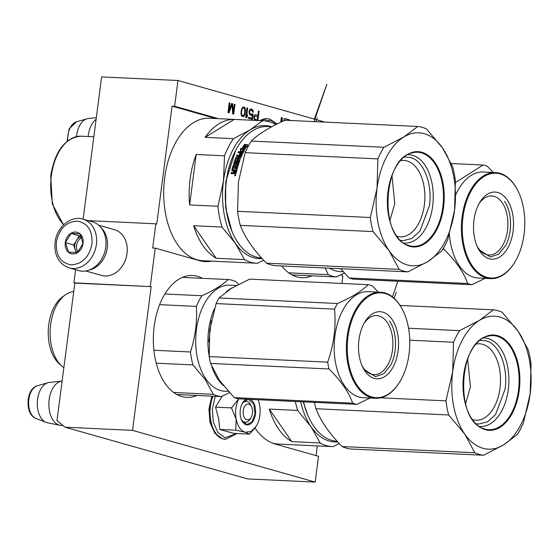 <?xml version="1.0" encoding="UTF-8"?>
<svg xmlns="http://www.w3.org/2000/svg" width="559" height="559" viewBox="0 0 559 559"><rect width="100%" height="100%" fill="white"/><g stroke="black" fill="none" stroke-linecap="round" stroke-linejoin="round"><path stroke-width="0.84" d="M204.105 261.542A72.104 42.889 92.7 0 0 209.199 261.018M211.742 261.137A72.104 42.889 -87.3 0 1 205.377 261.633A72.104 42.889 -87.3 0 1 199.514 260.676L155.241 248.133L152.691 248.014L155.835 223.803L88.315 220.644M255.058 428.04A72.104 42.889 -87.3 0 0 275.168 444.035L318.525 456.319L315.178 482.089L247.644 478.923L64.991 427.195L56.99 420.536L74.836 283.085L73.914 282.826L75.612 269.752M155.835 223.803L156.758 224.068L172.074 106.14L174.618 106.259L177.965 80.489L101.619 76.911L83.137 219.177M317.316 445.9L316.059 455.62M315.178 482.089L132.525 430.36L151.189 286.662L74.836 283.085M132.525 430.36L64.991 427.195M151.189 286.662L73.914 282.826M150.266 286.404L155.241 248.133M177.965 80.489L324.947 122.114M342.185 274.183L341.954 275.915L342.877 276.174L341.933 283.455M281.736 265.958A61.015 36.293 92.7 0 0 301.832 277.725A61.015 36.293 92.7 0 0 311.985 275.811M202.463 278.34A61.015 36.293 92.7 0 0 192.534 275.482A61.015 36.293 92.7 0 0 154.165 326.372A61.015 36.293 92.7 0 0 186.825 397.372A61.015 36.293 92.7 0 0 196.978 395.458M281.967 121.652L282.456 117.851L281.331 117.537L280.835 121.345A1.202 0.72 92.7 0 0 280.897 122.148M289.625 120.458A0.95 0.566 92.7 0 0 289.192 119.759L284.692 118.487A0.95 0.566 92.7 0 0 284.615 118.473A0.95 0.566 92.7 0 0 284.014 119.263L283.818 120.8M290.855 120.353L291.994 120.555L290.834 120.513M284.845 120.332L285.349 120.262M257.888 120.513L259.096 111.234L258.377 111.031L257.811 115.385L255.023 114.812L253.793 116.614L254.38 119.794L255.84 120.423M253.136 114.064L252.291 113.826L251.229 114.385L249.747 113.316L249.607 111.555L250.537 110.102L251.767 110.235L252.654 111.996L253.374 112.198L252.989 110.368L251.899 109.201L250.551 109.033L249.873 109.487L248.923 112.01L249.803 114.84L251.089 115.42L252.395 114.93L251.969 118.249L248.489 117.264L248.357 118.298L252.43 119.451L253.136 114.064L252.186 113.917M247.7 108.013L246.98 107.803L245.715 117.551L246.435 117.753L247.344 116.51L247.56 114.847L246.652 116.097L247.7 108.013L246.966 107.922M245.017 114.343L245.352 108.851L244.556 107.335L243.116 106.93L241.446 109.25L241.111 114.742L241.907 116.258L243.347 116.663L245.017 114.343L244.507 114.322L244.849 108.823L243.403 106.923M231.636 103.457L228.959 110.654L229.952 102.982L229.232 102.779L227.967 112.527L229.05 112.834L231.978 104.631L232.649 113.847L233.725 114.155L234.99 104.407L234.27 104.205L233.278 111.877L232.593 103.729L231.636 103.457M174.618 106.259L217.975 118.536A72.104 42.889 -87.3 0 1 218.415 118.669M215.872 118.55A72.104 42.889 92.7 0 0 215.432 118.417L172.074 106.14M282.456 117.851L281.317 117.649M281.45 121.89L281.422 121.89A0.95 0.566 -87.3 0 1 281.422 121.89L281.946 117.83M289.115 120.437A0.95 0.566 92.7 0 0 288.682 119.738L284.405 118.529M284.286 120.583L284.992 120.171M257.811 115.385L255.302 114.798M259.096 111.234L258.363 111.15M257.385 120.492L258.586 111.213M251.941 119.312L252.626 114.036M251.969 118.249L248.476 117.376M252.395 114.93L251.718 115.385M251.899 109.201L250.83 109.019M252.472 109.578L251.389 109.173M252.989 110.368L251.962 109.55M253.241 111.297L252.738 111.276L252.479 110.347M252.85 112.045L252.738 111.276M251.047 110.032L250.537 110.102M250.125 110.416L249.614 110.396L250.027 110.081M249.803 110.968L249.293 110.948L249.614 110.396M249.607 111.555L249.097 111.534L249.293 110.948M249.552 111.975L249.097 111.534M249.587 112.632L249.083 112.604L249.041 111.947M249.747 113.316L249.237 113.295L249.083 112.604M250.055 113.833L249.237 113.295M250.509 114.183L249.545 113.812M251.229 114.385L249.999 114.155M246.652 116.097L246.142 116.076L247.197 107.985M247.344 116.51L246.833 116.482L246.938 115.706M246.002 117.635L246.833 116.482M245.268 113.344L244.758 113.316M244.814 114.93L244.304 114.909L244.507 114.322M244.465 115.692L243.955 115.671L244.304 114.909M244.024 116.216L243.514 116.188L243.955 115.671M243.347 116.663L242.837 116.642L243.514 116.188M244.556 107.335L244.045 107.314M245.08 108.125L244.569 108.104M245.352 108.851L244.849 108.823M245.485 109.746L244.982 109.725M245.527 110.403L245.017 110.382M245.513 111.472L245.003 111.451M228.959 110.654L228.449 110.633L229.218 102.898M232.593 103.729L231.594 103.569M233.278 111.877L232.768 111.856L232.083 103.708M234.99 104.407L234.256 104.323M233.229 114.015L234.48 104.386M231.978 104.631L231.468 104.61L228.575 112.701M229.952 102.982L229.449 102.961M256.735 119.717L254.121 118.767L253.898 117.628L254.478 116.069L257.65 116.635L257.245 119.745L256.735 119.717M242.222 115.608L241.348 114.714L241.027 113.337L241.257 110.605L242.18 108.285L243.731 107.957L244.611 108.851L244.926 110.235L244.695 112.967L243.773 115.28L242.222 115.608M257.245 119.745L254.457 119.074M254.967 119.095L254.121 118.767M254.631 118.787L253.94 118.284M254.45 118.305L254.408 117.649L253.898 117.628M254.408 117.649L254.492 117.027L253.982 117.006M254.492 117.027L254.687 116.44L254.177 116.412M254.687 116.44L254.981 116.09L254.478 116.069M254.981 116.09L255.372 115.986M242.732 115.636L241.656 115.231M242.159 115.259L241.348 114.714M241.858 114.742L241.537 113.358L241.027 113.337M241.537 113.358L241.579 112.079L241.069 112.059M241.579 112.079L241.767 110.626L241.257 110.605M241.767 110.626L242.047 109.417L241.537 109.396M242.047 109.417L242.69 108.313L242.18 108.285M242.69 108.313L243.102 107.999L242.592 107.971M243.102 107.999L243.731 107.957M69.113 267.908L78.526 270.577A25.358 20.187 -74.2 0 0 105.791 247.134A25.358 20.187 -74.2 0 0 92.34 221.783L82.935 219.114C70.658 215.229 56.585 227.436 55.068 242.271C54.048 255.316 58.73 263.862 69.113 267.908A25.358 20.187 -74.2 0 0 96.386 244.465A25.358 20.187 -74.2 0 0 82.935 219.114M56.361 242.159C55.697 255.491 60.686 263.051 71.335 264.861C82.327 264.072 89.216 257.056 91.997 243.829C92.661 230.497 87.672 222.929 77.023 221.126C66.032 221.916 59.142 228.924 56.361 242.159M65.27 242.571A11.096 8.832 -74.2 0 0 72.761 253.926A11.096 8.832 -74.2 0 0 83.088 243.41A11.096 8.832 -74.2 0 0 75.598 232.055A11.096 8.832 -74.2 0 0 65.27 242.571M65.431 242.599L68.617 252.172L77.435 252.591L83.06 243.424L79.874 233.844L71.056 233.431L65.431 242.599L73.662 244.933L76.241 252.661M71.056 233.431L79.287 235.765L73.662 244.933M81.02 235.842L79.287 235.765M81.258 236.324A9.51 7.567 -74.2 0 0 76.478 240.349A9.51 7.567 -74.2 0 0 74.843 244.982A9.51 7.567 -74.2 0 0 75.262 249.719A9.51 7.567 -74.2 0 0 76.932 252.626M77.946 252.116A9.51 7.567 105.8 0 1 76.639 245.492A9.51 7.567 -74.2 0 1 81.761 237.407M85.716 270.968L101.465 275.426A23.771 18.929 -74.2 0 0 127.033 253.451A23.771 18.929 -74.2 0 0 114.42 229.679L98.67 225.221M89.077 270.088A23.771 18.929 -74.2 0 0 107.286 247.854A23.771 18.929 -74.2 0 0 101.074 227.73M246.854 419.753A7.924 4.717 92.7 0 0 251.103 417.433A7.924 4.717 92.7 0 0 251.599 406.784A7.924 4.717 92.7 0 0 248.881 404.136A7.924 4.717 -87.3 0 0 243.256 410.634A7.924 4.717 -87.3 0 0 246.854 419.753M59.848 425.259L47.319 422.73A20.243 12.039 92.7 0 1 46.76 422.597A20.243 12.039 -87.3 0 1 46.041 422.352A20.243 12.039 -87.3 0 1 37.327 402.082A20.243 12.039 -87.3 0 1 47.899 382.719A20.243 12.039 -87.3 0 1 49.206 382.461L61.916 381.119A22.185 13.199 -87.3 0 0 48.926 402.103A22.185 13.199 -87.3 0 0 59.24 425.113A22.185 13.199 92.7 0 0 59.848 425.259A22.185 13.199 92.7 0 0 61.043 425.406L62.95 425.497M88.126 136.522A22.185 13.199 -87.3 0 1 96.113 119.277M76.499 136.585A20.243 12.039 -87.3 0 1 86.959 118.808A20.243 12.039 -87.3 0 1 88.266 118.55L96.323 117.697M235.877 408.545A20.599 12.256 92.7 0 0 236.164 419.152L231.461 407.902L238.7 399.042A20.599 12.256 92.7 0 0 235.877 408.545M242.061 403.857A10.46 6.219 -87.3 0 1 246.323 401.404A10.46 6.219 -87.3 0 1 251.173 406.016M250.607 418.153A10.46 6.219 -87.3 0 1 245.345 422.297A10.46 6.219 -87.3 0 1 241.327 419.453M236.737 433.491L224.914 437.76L217.835 432.428L213.286 421.968L212.357 408.881L215.271 396.317M250.173 399.371A12.997 7.728 -87.3 0 1 255.428 414.086A12.997 7.728 -87.3 0 1 249.566 424.449A12.997 7.728 -87.3 0 1 241.747 420.41A12.997 7.728 -87.3 0 1 240.3 409.803A12.997 7.728 -87.3 0 1 242.564 402.948A12.997 7.728 -87.3 0 1 246.743 399.21M222.105 396.247L215.508 407.155L218.625 418.565L219.792 429.424L233.641 433.344L249.593 434.091L245.226 432.254C240.733 430.716 237.715 426.349 236.164 419.152L235.744 430.171L245.226 432.254L251.131 431.485L256.253 426.251M258.111 399.741A20.599 12.256 -87.3 0 1 259.523 404.499L259.614 404.968A20.599 12.256 92.7 0 1 256.937 425.036L256.274 426.21M219.792 429.424L235.744 430.171M215.508 407.155L231.461 407.902M255.659 427.167L249.593 434.091M242.487 403.074L247.965 399.266M248.448 399.287L253.758 404.045L254.995 414.023L252.109 421.717L247.022 424.595L241.684 420.284M264.316 120.835L270.912 120.395L276.719 124.175M303.23 401.851L307.562 414.617M269.284 409.097A71.314 42.421 92.7 0 0 291.819 441.638L269.284 409.097L297.626 410.425A71.314 42.421 -87.3 0 1 295.355 401.481M297.626 410.425L311.097 426.796A66.563 39.591 -87.3 0 1 300.651 401.732M291.819 441.638L320.16 442.966L311.097 426.796A66.563 39.591 -87.3 0 0 337.741 441.91M339.32 443.608L333.087 446.627A71.314 42.421 -87.3 0 1 332.305 446.606A71.314 42.421 -87.3 0 1 320.16 442.966M332.305 446.606L278.522 444.084A71.314 42.421 -87.3 0 1 271.947 442.903M409.754 340.2L453.559 342.255L452.692 371.693L445.949 400.859L380.721 397.805M517.382 434.42A72.901 43.364 92.7 0 0 523.441 422.807L530.184 393.641A66.563 39.591 92.7 0 1 503.435 444.964L483.605 455.236L350.884 449.017A72.901 43.364 92.7 0 1 342.122 446.536C329.51 433.756 320.789 421.158 315.947 408.741L448.66 414.96L464.69 433.994A66.563 39.591 92.7 0 0 503.435 444.964L517.382 434.42M342.122 446.536L474.836 452.755A72.901 43.364 92.7 0 0 483.605 455.236M474.836 452.755L464.69 433.994A66.563 39.591 92.7 0 1 452.692 371.693A66.563 39.591 -87.3 0 1 479.447 320.37L493.394 309.826L400.111 305.452M453.559 342.255A72.901 43.364 -87.3 0 1 459.617 330.635L479.447 320.37A66.563 39.591 -87.3 0 1 518.186 331.34L528.339 350.102A72.901 43.364 -87.3 0 1 531.05 364.195L530.184 393.641A66.563 39.591 -87.3 0 0 518.186 331.34L502.164 312.306A72.901 43.364 -87.3 0 0 493.394 309.826M459.617 330.635L408.566 328.245M303.495 401.865A65.13 38.746 92.7 0 0 309.071 417.985A65.13 38.746 92.7 0 0 309.176 418.202M303.586 401.872A65.766 39.123 92.7 0 0 309.281 418.418A65.766 39.123 92.7 0 0 337.168 441.282M314.479 402.382A72.901 43.364 92.7 0 0 315.947 408.741M445.949 400.859A72.901 43.364 92.7 0 0 448.66 414.96M472.725 419.711A38.264 22.765 -87.3 0 0 472.823 419.739A38.264 22.765 92.7 0 0 475.933 420.249A38.264 22.765 92.7 0 0 500.284 385.717A38.264 22.765 92.7 0 0 482.62 344.309A38.264 22.765 -87.3 0 0 479.517 343.799A38.264 22.765 -87.3 0 0 476.268 344.037M483.507 338.034A44.252 26.322 -87.3 0 1 488.196 338.635A44.252 26.322 92.7 0 1 508.536 387.436A44.252 26.322 92.7 0 1 479.37 426.363M467.631 359.067L470.447 386.947L465.528 403.94M480.076 340.361L486.05 340.815C499.173 343.946 508.306 367.081 505.098 389.078L495.567 414.533L487.581 421.814L478.721 424.064L476.17 423.729M211.274 320.852L208.807 341.703M214.446 308.666A53.091 31.577 92.7 0 0 209.185 356.195M211.903 366.844A53.091 31.577 92.7 0 0 218.227 379.701A53.091 31.577 92.7 0 0 223.39 385.682M159.636 304.669L196.37 306.395C197.313 321.725 195.343 336.923 190.451 351.981A58.639 34.875 92.7 0 0 192.939 364.922L205.321 379.722L213.3 394.319L173.674 392.467M164.877 293.999L201.925 295.732A58.639 34.875 92.7 0 0 196.37 306.395M232.551 287.696A53.091 31.577 92.7 0 0 226.199 291.875M236.464 285.474L229.826 285.16A53.091 31.577 92.7 0 0 198.319 319.573A53.091 31.577 92.7 0 0 206.005 379.128A53.091 31.577 -87.3 0 0 224.865 391.223L228.247 391.384M156.24 363.203L192.939 364.922M176.889 394.514L221.343 396.597L229.442 392.684M221.343 396.597A58.639 34.875 -87.3 0 1 213.3 394.319M238.623 284.328L236.247 281.82A58.639 34.875 92.7 0 0 228.205 279.542C222.363 285.076 213.601 290.477 201.925 295.732M153.893 350.269L190.451 351.981M182.381 277.397L228.205 279.542M63.859 367.647A39.458 23.471 -87.3 0 1 61.937 366.159A39.458 23.471 -87.3 0 1 57.766 361.421A39.458 23.471 92.7 0 1 65.277 294.886A39.458 23.471 92.7 0 1 73.732 291.602M61.937 366.159L59.338 363.888A37.083 22.06 -87.3 0 1 55.411 359.43A37.083 22.06 92.7 0 1 62.475 296.906L65.277 294.886M234.207 397.617L352.673 403.165A60.218 35.818 92.7 0 0 356.921 404.367L238.455 398.819A60.218 35.818 92.7 0 1 234.207 397.617L219.435 380.386L210.533 363.427A60.218 35.818 92.7 0 1 209.22 356.6L209.723 329.95L216.102 303.586A60.218 35.818 -87.3 0 1 217.521 300.7A60.218 35.818 -87.3 0 1 219.037 297.954L337.503 303.502C351.569 297.409 361.757 291.134 368.06 284.678A60.218 35.818 -87.3 0 1 372.308 285.88L378.268 292.112M368.06 284.678L249.6 279.13L231.377 288.402L219.037 297.954M364.007 323.402A29.571 17.588 -87.3 0 1 376.675 315.583A29.571 17.588 -87.3 0 1 391.684 332.885A29.571 17.588 -87.3 0 1 388.302 363.916A29.571 17.588 92.7 0 1 373.908 374.663A29.571 17.588 92.7 0 1 362.029 365.691M363.734 323.92A33.596 19.984 92.7 0 0 362.693 367.151A33.596 19.984 92.7 0 0 393.305 366.627A33.596 19.984 92.7 0 0 392.579 320.195A33.596 19.984 92.7 0 0 364.803 322.005A33.596 19.984 92.7 0 0 363.734 323.92M399.93 381.594A52.455 31.199 92.7 0 1 356.572 384.417A52.455 31.199 92.7 0 1 355.433 311.936A52.455 31.199 -87.3 0 1 403.235 311.104A52.455 31.199 -87.3 0 1 401.607 378.611A52.455 31.199 92.7 0 1 399.93 381.594L399.685 382.014A53.091 31.577 92.7 0 0 399.804 381.804M209.22 356.6L327.679 362.148A60.218 35.818 92.7 0 0 328.999 368.975C340.766 380.553 348.662 391.95 352.673 403.165M216.102 303.586L334.568 309.134C336.155 326.987 333.856 344.658 327.679 362.148M210.533 363.427L328.999 368.975M356.921 404.367L370.051 398.022M337.503 303.502A60.218 35.818 -87.3 0 0 335.987 306.248A60.218 35.818 92.7 0 0 334.568 309.134M380.497 292.217A53.091 31.577 -87.3 0 0 354.644 311.51A53.091 31.577 92.7 0 0 348.578 367.207A53.091 31.577 92.7 0 0 375.529 398.281L363.308 397.708A53.091 31.577 92.7 0 1 336.364 366.634A53.091 31.577 92.7 0 1 342.429 310.937A53.091 31.577 -87.3 0 1 368.276 291.644L380.497 292.217A53.091 31.577 -87.3 0 1 403.025 310.671A53.091 31.577 -87.3 0 1 403.13 310.888M375.529 398.281A53.091 31.577 92.7 0 0 399.685 382.014M389.448 320.929C397.023 331.284 397.603 352.498 390.65 365.188L383.691 373.81L375.334 376.619L364.161 369.45M343.254 271.73L339.872 271.569A53.091 31.577 -87.3 0 1 329.747 268.208M288.682 272.813L328.308 274.672L325.17 267.992M291.896 274.867L336.35 276.95L344.449 273.037M336.35 276.95A58.639 34.875 -87.3 0 1 328.308 274.672M479.014 203.756A29.571 17.588 -87.3 0 1 491.682 195.929A29.571 17.588 -87.3 0 1 506.692 213.238A29.571 17.588 -87.3 0 1 503.31 244.269A29.571 17.588 92.7 0 1 488.915 255.009A29.571 17.588 92.7 0 1 477.037 246.037M478.742 204.266A33.596 19.984 92.7 0 0 477.7 247.504A33.596 19.984 92.7 0 0 508.313 246.973A33.596 19.984 92.7 0 0 507.586 200.548A33.596 19.984 92.7 0 0 479.811 202.358A33.596 19.984 92.7 0 0 478.742 204.266M514.937 261.947A52.455 31.199 92.7 0 1 471.579 264.77A52.455 31.199 92.7 0 1 470.44 192.282A52.455 31.199 -87.3 0 1 518.242 191.457A52.455 31.199 -87.3 0 1 516.614 258.964A52.455 31.199 92.7 0 1 514.937 261.947L514.692 262.36A53.091 31.577 92.7 0 0 514.811 262.157M340.613 268.718L349.214 277.963A60.218 35.818 92.7 0 0 353.463 279.172L471.929 284.72L485.058 278.375M443.664 247.826A60.218 35.818 92.7 0 0 444.007 249.328C455.774 260.906 463.67 272.296 467.68 283.511A60.218 35.818 92.7 0 0 471.929 284.72M442.826 249.272L444.007 249.328M349.214 277.963L467.68 283.511M493.276 172.465L487.315 166.226A60.218 35.818 -87.3 0 0 483.067 165.024L455.494 182.52M451.337 163.542L483.067 165.024M455.69 194.93A53.091 31.577 92.7 0 1 457.437 191.283A53.091 31.577 -87.3 0 1 483.283 171.997L495.505 172.57A53.091 31.577 -87.3 0 1 518.032 191.017A53.091 31.577 -87.3 0 1 518.137 191.241M449.401 234.235A53.091 31.577 92.7 0 0 478.315 278.054L490.536 278.627A53.091 31.577 92.7 0 0 514.692 262.36M495.505 172.57A53.091 31.577 -87.3 0 0 469.651 191.856A53.091 31.577 92.7 0 0 463.586 247.56A53.091 31.577 92.7 0 0 490.536 278.627M504.456 201.282C512.03 211.63 512.61 232.844 505.657 245.541L498.698 254.163L490.341 256.965L479.168 249.803M235.695 150.308L225.724 181.78L225.626 207.885L231.908 231.251M240.719 148.932A60.113 35.755 92.7 0 0 240.489 149.288M237.072 155.388A60.113 35.755 92.7 0 0 236.709 156.129M236.073 157.491A60.113 35.755 92.7 0 0 235.856 157.973M205.111 137.339L234.207 119.416A71.314 42.421 92.7 0 0 205.111 137.339L233.452 138.667A71.314 42.421 92.7 0 0 224.522 155.8L223.446 181.137L217.968 206.264L189.634 204.936L196.188 154.473A71.314 42.421 92.7 0 0 190.144 178.922A71.314 42.421 92.7 0 0 189.634 204.936M234.207 119.416L262.541 120.744L250.201 129.814L233.452 138.667M271.353 126.697A66.563 39.591 92.7 0 0 250.201 129.814A66.563 39.591 92.7 0 0 223.446 181.137A66.563 39.591 -87.3 0 0 235.444 243.438L244.507 259.607L216.172 258.279L193.631 225.731A71.314 42.421 92.7 0 0 216.172 258.279M196.188 154.473L224.522 155.8M193.631 225.731L221.972 227.059A71.314 42.421 -87.3 0 1 217.968 206.264M221.972 227.059L235.444 243.438A66.563 39.591 -87.3 0 0 262.087 258.544M263.666 260.249L257.44 263.268A71.314 42.421 -87.3 0 1 256.651 263.24A71.314 42.421 -87.3 0 1 244.507 259.607M256.651 263.24L202.868 260.725A71.314 42.421 -87.3 0 1 164.688 177.727A71.314 42.421 92.7 0 1 209.541 118.249L263.324 120.772A71.314 42.421 92.7 0 0 262.541 120.744M275.72 124.671L275.475 124.405A71.314 42.421 92.7 0 0 263.324 120.772M234.948 175.812L235.772 175.233M235.612 175.156L234.717 175.114L235.039 175.505L234.584 175.799M245.191 152.67L377.912 158.889L377.039 188.327L370.296 217.5L237.582 211.281L238.448 181.836L245.191 152.67A72.901 43.364 -87.3 0 1 251.25 141.057C258.621 133.936 269.885 126.998 285.034 120.241L417.748 126.46A72.901 43.364 -87.3 0 1 426.51 128.94L442.539 147.974L452.685 166.736A72.901 43.364 -87.3 0 1 455.396 180.837L454.53 210.275L447.787 239.441A72.901 43.364 92.7 0 1 441.729 251.054L427.782 261.605L407.951 271.87L275.238 265.658A72.901 43.364 92.7 0 1 266.468 263.17C253.856 250.39 245.135 237.792 240.3 225.375L373.014 231.594L389.036 250.628A66.563 39.591 92.7 0 0 427.782 261.605A66.563 39.591 92.7 0 0 454.53 210.275A66.563 39.591 -87.3 0 0 442.539 147.974A66.563 39.591 -87.3 0 0 403.794 137.004L417.748 126.46M266.468 263.17L399.182 269.389A72.901 43.364 92.7 0 0 407.951 271.87M399.182 269.389L389.036 250.628A66.563 39.591 92.7 0 1 377.039 188.327A66.563 39.591 -87.3 0 1 403.794 137.004L383.963 147.276L251.25 141.057M237.638 146.884A65.13 38.746 -87.3 0 0 237.512 147.094A65.13 38.746 -87.3 0 0 226.185 181.458A65.13 38.746 92.7 0 0 233.417 234.619A65.13 38.746 92.7 0 0 233.522 234.836M233.417 234.619L233.627 235.059A65.766 39.123 92.7 0 1 226.325 181.382A65.766 39.123 -87.3 0 1 237.764 146.682A65.766 39.123 -87.3 0 1 267.691 126.53L271.8 126.718M233.627 235.059A65.766 39.123 92.7 0 0 261.514 257.916M237.582 211.281A72.901 43.364 92.7 0 0 240.3 225.375M370.296 217.5A72.901 43.364 92.7 0 0 373.014 231.594M397.072 236.345A38.264 22.765 -87.3 0 0 397.176 236.373A38.264 22.765 92.7 0 0 400.279 236.883A38.264 22.765 92.7 0 0 424.63 202.358A38.264 22.765 92.7 0 0 406.973 160.943A38.264 22.765 -87.3 0 0 403.864 160.433A38.264 22.765 -87.3 0 0 400.621 160.671M407.853 154.668A44.252 26.322 -87.3 0 1 412.542 155.269A44.252 26.322 92.7 0 1 432.883 204.077A44.252 26.322 92.7 0 1 403.717 243.004M377.912 158.889A72.901 43.364 -87.3 0 1 383.963 147.276M245.583 145.997L244.549 145.123A65.13 38.746 -87.3 0 0 241.802 149.672L240.44 148.317L240.601 151.112L243.836 151.258L242.613 150.203L244.115 151.657M242.613 150.203A65.766 39.123 -87.3 0 1 245.331 145.543L244.549 145.123M240.887 151.51L240.712 148.743L241.802 149.672M240.44 148.317L240.712 148.743M241.53 149.26A65.766 39.123 -87.3 0 1 244.304 144.662M245.569 145.459A65.766 39.123 -87.3 0 0 242.844 150.112L243.941 151.056A65.766 39.123 -87.3 0 1 246.61 146.346L247.693 147.276L247.686 144.634L244.43 144.481L245.82 145.913A65.13 38.746 -87.3 0 0 243.186 150.406M247.679 145.081L244.989 144.956M233.096 172.493L233.948 172.235L233.599 172.032L233.096 172.493L231.3 172.41L231.056 173.556L233.096 173.653L233.83 172.962L234.263 173.709L235.674 173.772L236.171 173.311A65.766 39.123 -87.3 0 1 236.904 170.132L232.879 169.754A65.766 39.123 -87.3 0 1 233.704 166.666L235.339 166.799A65.13 38.746 -87.3 0 0 234.85 168.573M240.146 159.636L239.909 159.196L240.146 159.636A65.766 39.123 -87.3 0 0 237.135 169.223L236.191 169.181A65.766 39.123 -87.3 0 1 236.834 166.813L235.94 166.589A65.766 39.123 -87.3 0 0 235.388 168.601L234.445 168.559A65.766 39.123 -87.3 0 1 234.997 166.547M236.59 169.202A65.13 38.746 -87.3 0 1 237.17 167.057L236.73 166.631M240.174 159.469L237.875 159.098L240.174 159.518M236.429 161.551L235.486 161.502L235.807 161.803L236.96 161.684A65.13 38.746 -87.3 0 1 237.638 159.825L238.19 159.427M236.639 161.39A65.766 39.123 -87.3 0 1 237.316 159.504L237.638 159.825M235.486 161.502L235.388 161.327A65.766 39.123 -87.3 0 1 236.45 158.47L240.747 158.078A65.766 39.123 -87.3 0 1 243.347 152.23L243.382 152.139M243.151 151.817L238.532 151.601L238.812 151.992L243.361 152.209M238.358 152.921L238.812 151.992M242.068 152.88L242.354 153.264A65.13 38.746 -87.3 0 0 241.236 155.695L240.936 155.332A65.766 39.123 -87.3 0 1 242.068 152.88L241.202 152.684A65.766 39.123 -87.3 0 0 240.167 154.899L239.224 154.857A65.766 39.123 -87.3 0 1 240.258 152.642L238.071 152.537L238.532 151.601M240.258 152.642L240.545 153.026A65.13 38.746 -87.3 0 0 239.678 154.878M240.936 155.332L236.862 155.143L241.236 155.695M238.4 157.862L236.296 157.442L238.4 157.862A65.13 38.746 -87.3 0 1 238.938 156.569L238.497 156.548M234.745 162.83L234.501 162.376A65.13 38.746 -87.3 0 1 236.045 158.176L236.604 157.778M238.91 160.377L239.231 160.692A65.13 38.746 -87.3 0 0 238.211 163.661L237.875 163.375A65.766 39.123 -87.3 0 1 238.91 160.377L237.973 160.335A65.766 39.123 -87.3 0 0 237.302 162.229L236.764 162.648L234.417 162.536L234.172 162.082A65.766 39.123 -87.3 0 1 235.737 157.841L236.045 158.176M234.417 162.536L234.172 162.082L234.501 162.376M237.875 163.375L233.809 163.186L238.211 163.661M233.802 164.514L234.137 163.466M237.54 164.437L237.547 165.764L237.54 164.437L233.466 164.241L233.809 163.186M237.547 165.764L233.872 165.59L233.348 166.016A65.13 38.746 -87.3 0 0 232.132 170.544L231.782 170.334A65.766 39.123 -87.3 0 1 233.012 165.757L233.872 165.59M237.212 165.499L233.536 165.331M233.599 172.032L233.858 170.907L234.207 171.11L233.816 171.096M233.858 170.907L232.069 170.823L231.782 170.334M231.3 172.41L233.452 172.689M233.83 172.962L234.186 173.15L233.452 173.835M235.276 174.541L235.618 174.708L234.976 175.121M235.737 157.841L236.296 157.442M238.092 157.526A65.766 39.123 -87.3 0 1 238.63 156.22L236.443 156.115L236.862 155.143M237.316 159.504L237.875 159.098M232.984 169.943L236.855 170.327M239.035 157.568L240.042 157.456L240.447 156.471L239.573 156.261A65.766 39.123 -87.3 0 0 239.035 157.568L239.343 157.911A65.13 38.746 -87.3 0 1 239.469 157.589M235.744 170.991L236.094 171.201A65.13 38.746 -87.3 0 0 235.772 172.612L235.416 172.417A65.766 39.123 -87.3 0 1 235.744 170.991L234.801 170.949A65.766 39.123 -87.3 0 0 234.431 172.556L235.772 172.612M235.416 172.417L234.431 172.556M235.22 172.591L235.577 172.787M240.042 157.456L240.132 157.945L239.343 157.911M240.349 157.792L240.608 156.646M236.75 156.464L237.163 155.5M232.418 171.026L232.132 170.544M233.948 172.235L234.207 171.11M231.412 173.737L231.657 172.605M234.619 173.891L234.186 173.15M391.978 175.708L394.794 203.588L389.882 220.574M404.423 157.002L410.397 157.456C423.519 160.58 432.652 183.715 429.445 205.712L419.921 231.167L411.927 238.448L403.067 240.698L400.524 240.363M314.053 121.603L326.84 84.36L314.277 119.284M315.919 121.687L317.246 117.9M392.467 296.885L397.819 281.247M396.261 292.231L394.067 298.226M215.432 118.417L217.975 118.536M289.192 119.759L288.682 119.738M46.041 422.352L35.797 418.321A16.623 9.887 -87.3 0 1 28.642 401.676A16.623 9.887 -87.3 0 1 37.32 385.773L47.899 382.719M67.716 140.791A16.623 9.887 -87.3 0 1 76.38 121.862L86.959 118.808M225.389 439.29A28.369 16.875 -87.3 0 1 225.158 439.276A28.369 16.875 -87.3 0 1 222.859 438.899A28.369 16.875 -87.3 0 1 212.518 396.184M237.079 433.504L225.619 439.297A28.369 16.875 -87.3 0 1 223.314 438.92A28.369 16.875 -87.3 0 1 212.979 396.205M260.208 120.625A28.369 16.875 -87.3 0 1 266.874 118.697A28.369 16.875 -87.3 0 1 267.104 118.711M260.669 120.646A28.369 16.875 -87.3 0 1 267.335 118.718L259.837 120.604M497.091 336.225A47.103 28.013 -87.3 0 1 518.479 390.413A47.103 28.013 -87.3 0 1 485.03 429.067A47.103 28.013 -87.3 0 1 483.353 428.501C454.705 420.473 458.394 341.598 487.672 336.273A47.103 28.013 -87.3 0 1 497.091 336.225M485.331 429.689A47.711 28.383 -87.3 0 1 463.663 374.803A47.711 28.383 -87.3 0 1 497.545 335.645A47.711 28.383 -87.3 0 1 519.213 390.531A47.711 28.383 -87.3 0 1 485.331 429.689M63.747 224.676A47.382 28.188 -87.3 0 1 51.365 175.715A47.382 28.188 -87.3 0 1 81.167 136.193C65.151 137.619 55.006 150.811 50.722 175.771L52.308 204L63.572 224.844M238.56 157.463A63.412 37.719 92.7 0 0 238.365 156.855M421.437 152.866A47.103 28.013 -87.3 0 1 442.826 207.054A47.103 28.013 -87.3 0 1 409.377 245.708A47.103 28.013 -87.3 0 1 407.7 245.142C379.051 237.107 382.747 158.232 412.018 152.914A47.103 28.013 -87.3 0 1 421.437 152.866M409.677 246.33A47.711 28.383 -87.3 0 1 388.016 191.437A47.711 28.383 -87.3 0 1 421.891 152.279A47.711 28.383 -87.3 0 1 443.56 207.165A47.711 28.383 -87.3 0 1 409.677 246.33M285.02 120.171L284.51 120.143M251.599 406.784L250.76 405.037M251.103 417.433L250.104 419.089M35.797 418.321C24.603 414.359 25.805 388.673 37.32 385.773M67.087 141.287L69.023 129.052L76.38 121.862M225.619 439.297L222.58 438.857L214.824 433.169L209.988 422.429L208.926 409.076L211.812 396.149M277.026 124.021L269.913 119.144L267.335 118.718M309.071 417.985L309.281 418.418M403.235 311.104L403.025 310.671M518.242 191.457L518.032 191.017M93.842 136.787L81.167 136.193M237.512 147.094L237.764 146.682"/></g></svg>
